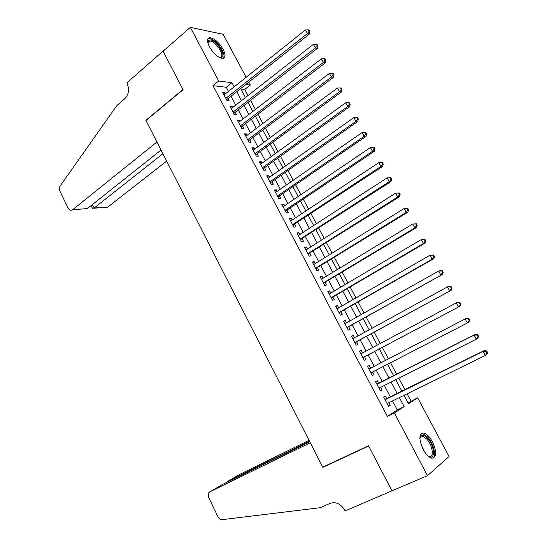 <?xml version="1.0" encoding="UTF-8"?>
<svg xmlns="http://www.w3.org/2000/svg" width="547" height="547" viewBox="0 0 547 547"><rect width="100%" height="100%" fill="white"/><g stroke="black" fill="none" stroke-linecap="round" stroke-linejoin="round"><path stroke-width="0.82" d="M423.132 449.367C418.646 439.063 418.865 433.627 423.802 433.06C426.776 433.915 429.662 436.841 432.451 441.853C436.991 452.116 436.759 457.565 431.747 458.201C428.786 457.319 425.915 454.372 423.132 449.367M209.433 46.796C206.793 41.34 206.896 38.304 209.754 37.695C214.335 38.338 218.779 42.222 223.094 49.333C225.774 54.816 225.651 57.873 222.738 58.488C218.198 57.832 213.761 53.934 209.433 46.796M408.096 402.9L417.648 397.799L449.06 456.506L427.508 475.651L391.98 490.823L368.528 445.791L322.744 467.131L145.974 120.504L183.095 89.722L163.054 51.24L190.342 27.35L223.169 34.324L246.15 77.271M248.748 82.132L250.314 85.058L245.794 84.477M247.989 95.534L244.748 89.455L250.314 85.058M410.954 401.033L407.091 393.792M404.93 389.737L398.784 378.216M396.671 374.264L390.517 362.729M388.459 358.873L382.346 347.407M380.261 343.495L374.23 332.186M372.11 328.221L366.155 317.055M364.008 313.028L358.128 302.012M355.953 297.93L350.155 287.059M347.947 282.922L342.224 272.187M339.988 267.996L334.34 257.411M332.07 253.165L326.497 242.718M324.207 238.417L318.71 228.106M316.385 223.75L310.956 213.583M308.611 209.173L303.257 199.142M300.877 194.684L295.599 184.783M293.192 180.271L287.982 170.507M285.548 165.946L280.413 156.312M277.951 151.704L272.885 142.199M270.396 137.543L265.398 128.169M262.888 123.458L257.952 114.214M255.415 109.462L250.553 100.34M386.75 398.701L385.327 396.021L383.652 397.019L388.548 406.277L390.209 405.238L388.876 402.715M378.654 383.399L377.245 380.733L375.536 381.669L380.404 390.866L382.086 389.895L380.719 387.303M370.599 368.172L369.204 365.533L367.468 366.401L372.309 375.55L374.018 374.64L372.616 371.987M362.552 352.965L361.205 350.422L359.447 351.229L364.254 360.323L365.998 359.475L364.603 356.835M354.559 337.848L353.259 335.4L351.475 336.138L356.254 345.184L358.025 344.405L356.63 341.772M346.607 322.819L345.362 320.467L343.543 321.144L348.295 330.128L350.094 329.417L348.712 326.798M338.702 307.879L337.506 305.616L335.667 306.231L340.391 315.168L342.21 314.518L340.836 311.913M330.846 293.021L329.697 290.854L327.831 291.407L332.528 300.289L334.374 299.701L333.007 297.117M323.031 278.259L321.93 276.18L320.036 276.673L324.706 285.507L326.586 284.973L325.226 282.402M315.263 263.572L314.21 261.589L312.296 262.02L316.939 270.799L318.839 270.334L317.486 267.777M307.544 248.974L306.539 247.08L304.597 247.449L309.205 256.181L311.14 255.77L309.793 253.234M299.865 234.465L298.908 232.653L296.939 232.967L301.527 241.644L303.482 241.295L302.142 238.772M292.228 220.031L291.319 218.308L289.322 218.568L293.889 227.196L295.865 226.902L294.539 224.393M284.638 205.686L283.777 204.045L281.753 204.243L286.293 212.824L288.296 212.592L286.977 210.096M277.097 191.423L276.269 189.864L274.232 190.007L278.738 198.54L280.768 198.363L279.455 195.881M269.589 177.235L268.816 175.765L266.745 175.854L271.23 184.332L273.281 184.216L271.975 181.748M262.129 163.129L261.398 161.748L259.305 161.775L263.763 170.213L265.842 170.151L264.543 167.697M254.711 149.105L254.02 147.806L251.907 147.779L256.345 156.168L258.444 156.162L257.152 153.721M247.333 135.164L246.683 133.94L244.55 133.858L248.96 142.199L251.08 142.247L249.801 139.82M239.996 121.297L239.395 120.155L237.234 120.019L241.617 128.313L243.764 128.415L242.485 126.001M232.701 107.506L232.14 106.446L229.959 106.255L234.321 114.501L236.489 114.658L235.217 112.258M244.748 89.455L240.885 88.99M228.475 91.376L226.287 87.246L212.968 85.66L387.385 416.404L397.286 409.949L392.507 400.937M390.38 396.917L384.322 385.491M382.25 381.574L376.192 370.141M374.162 366.312L368.145 354.948M366.087 351.078L360.145 339.858M358.059 335.926L352.193 324.856M350.08 320.863L344.289 309.937M342.148 305.889L336.432 295.106M334.258 291.004L328.617 280.365M326.415 276.208L320.85 265.705M318.621 261.493L313.13 251.135M310.867 246.868L305.452 236.646M303.161 232.325L297.814 222.232M295.503 217.863L290.225 207.908M287.879 203.491L282.676 193.665M280.31 189.194L275.175 179.505M272.775 174.978L267.709 165.42M265.288 160.852L260.29 151.416M257.842 146.794L252.912 137.495M250.437 132.825L245.576 123.649M243.073 118.931L238.28 109.879M235.757 105.113L231.025 96.19M225.446 93.797L224.926 92.812L222.725 92.573L227.06 100.771L229.248 100.983L227.99 98.597M427.508 475.651L394.38 413.04L404.158 406.64L399.344 397.587M387.385 416.404L394.38 413.04M212.968 85.66L218.718 80.983L190.342 27.35M234.164 86.836L231.962 82.693L218.718 80.983M397.197 393.553L391.105 382.079M389.013 378.148L382.907 366.661M380.869 362.825L374.804 351.413M372.733 347.523L366.75 336.261M364.651 332.309L358.743 321.198M356.61 317.192L350.777 306.224M348.624 302.156L342.866 291.332M340.678 287.216L334.996 276.529M332.781 272.358L327.174 261.815M324.932 257.589L319.4 247.182M317.123 242.902L311.667 232.639M309.363 228.304L303.982 218.178M301.65 213.788L296.337 203.799M293.978 199.361L288.734 189.501M286.348 185.009L281.179 175.286M278.765 170.746L273.664 161.146M271.23 156.558L266.198 147.095M263.729 142.459L258.765 133.119M256.276 128.436L251.381 119.225M248.864 114.487L244.037 105.407M241.494 100.621L236.735 91.664M404.042 395.29L408.554 403.754L417.648 397.799M240.653 88.559L245.432 97.537M247.989 102.33L252.837 111.438M255.367 116.183L260.283 125.413M262.786 130.118L267.777 139.478M270.252 144.128L275.305 153.611M277.76 158.213L282.881 167.833M285.308 172.387L290.498 182.137M292.898 186.636L298.163 196.523M300.535 200.975L305.869 210.992M308.214 215.388L313.622 225.542M315.934 229.89L321.417 240.181M323.708 244.475L329.26 254.902M331.523 259.141L337.15 269.712M339.379 273.897L345.089 284.611M347.283 288.741L353.068 299.592M355.235 303.667L361.095 314.669M363.235 318.682L369.177 329.827M371.283 333.793L377.3 345.082M379.379 348.986L385.471 360.425M387.522 364.275L393.662 375.796M395.761 379.734L401.888 391.235M226.287 87.246L231.962 82.693M397.286 409.949L404.158 406.64M223.47 93.975L224.926 92.812M230.67 107.595L232.14 106.446M237.911 121.297L239.395 120.155M245.193 135.068L246.683 133.94M252.509 148.921L254.02 147.806M259.873 162.849L261.398 161.748M267.278 176.852L268.816 175.765M274.724 190.944L276.269 189.864M282.211 205.111L283.777 204.045M289.746 219.354L291.319 218.308M297.315 233.685L298.908 232.653M304.932 248.099L306.539 247.08M312.597 262.587L314.21 261.589M320.303 277.165L321.93 276.18M328.05 291.831L329.697 290.854M335.844 306.58L337.506 305.616M343.687 321.41L345.362 320.467M351.571 336.33L353.259 335.4M359.509 351.338L361.205 350.422M367.481 366.428L369.204 365.533M372.295 375.529L374.018 374.64M380.35 390.763L382.086 389.895M388.452 406.093L390.209 405.238M226.253 99.239L227.073 99.322L309.417 34.03L307.421 33.531L225.795 98.378M309.117 31.261L309.917 31.466L309.123 30.037L308.323 29.825L309.117 31.261L307.421 33.531L305.438 29.941L223.99 94.959M227.073 99.322L226.608 99.916M309.417 34.03L309.917 31.466M308.323 29.825L305.438 29.941M207.833 42.871L207.839 41.88C209.207 38.434 212.653 39.589 218.178 45.339C223.949 53.435 224.427 57.531 219.614 57.633M219.566 57.613L220.031 57.62C223.06 56.307 222.185 52.45 217.426 46.064C214.465 42.728 211.867 41.032 209.638 40.977L207.846 42.926M223.504 58.338C224.92 55.309 223.279 50.809 218.574 44.833C214.903 40.683 211.682 38.577 208.913 38.516L207.915 38.782M419.87 438.544L420.52 436.376C422.052 434.359 424.356 434.933 427.439 438.106C434.865 445.696 435.644 461.552 428.137 456.075M428.356 456.225L429.142 456.485C434.482 458.044 432.561 445.019 426.694 439.002L422.804 436.356L420.281 437.409L419.905 438.284M432.882 458.283C436.773 456.116 433.443 443.063 427.542 436.937L422.715 433.648L421.245 433.655M83.281 208.892L72.402 209.898C70.72 210.725 69.305 210.137 68.156 208.133L59.924 191.177C59.11 189.262 59.199 187.498 60.191 185.891L116.832 105.605L124.764 98.761C128.736 94.542 129.53 89.489 127.157 83.595L126.788 82.884L163.02 51.172L182.985 89.517L145.871 120.306L156.927 141.988L72.662 209.713L87.335 208.578L161.037 150.042M162.903 153.7L94.091 208.058L105.065 207.217M166.671 161.078L107.903 206.998M92.347 208.12L94.091 208.058L92.381 204.571M309.089 440.356L239.846 474.345L228.106 481.182L228.318 481.613M309.561 441.272L228.106 481.182L227.149 482.18M392.021 490.898L368.651 446.024L322.86 467.357L310.299 442.735L209.836 491.821L208.776 492.717L208.667 497.565L217.945 516.669C219.067 518.72 220.55 519.705 222.403 519.629L320.132 507.712L330.231 503.302C335.967 501.565 340.774 503.828 344.651 510.091L345.082 510.932L392.247 490.707M322.86 467.357L324.227 466.441M309.793 441.73L222.349 484.533L209.836 491.821M221.993 484.738L222.349 484.533M233.48 112.914L234.294 112.976L317.356 48.389L315.387 47.945L233.049 112.094M317.089 45.668L317.875 45.852L317.075 44.41L316.289 44.225L317.089 45.668L315.387 47.945L313.39 44.334L231.231 108.662M234.294 112.976L233.822 113.571M317.356 48.389L317.875 45.852M316.289 44.225L313.39 44.334M240.748 126.672L241.555 126.713L325.342 62.83L323.4 62.447L240.338 125.892M325.103 60.163L325.882 60.32L325.075 58.864L324.303 58.707L325.103 60.163L323.4 62.447L321.397 58.816L238.513 122.432M241.555 126.713L241.083 127.301M325.342 62.83L325.882 60.32M324.303 58.707L321.397 58.816M248.065 140.504L248.858 140.524L333.376 77.359L331.461 77.038L247.675 139.765M333.171 74.741L333.93 74.871L333.123 73.414L332.357 73.277L333.171 74.741L331.461 77.038L329.444 73.38L245.835 136.285M248.858 140.524L248.379 141.105M333.376 77.359L333.93 74.871M332.357 73.277L329.444 73.38M255.64 154.835L256.194 154.418L255.422 154.418L256.194 154.418L341.458 91.978L339.578 91.711L255.046 153.714M341.28 89.407L342.032 89.517L341.225 88.046L340.466 87.937L341.28 89.407L339.578 91.711L337.54 88.033L253.199 150.22M341.458 91.978L342.032 89.517M340.466 87.937L337.54 88.033M262.806 168.401L263.592 168.38L349.588 106.679L347.735 106.48L262.464 167.744M349.444 104.162L350.189 104.245L349.369 102.768L348.624 102.679L349.444 104.162L347.735 106.48L345.69 102.781L260.604 164.23M263.592 168.38L263.1 168.955M349.588 106.679L350.189 104.245M348.624 102.679L345.69 102.781M270.245 182.466L271.018 182.424L357.772 121.475L355.94 121.331L269.924 181.857M357.656 119.007L358.388 119.068L357.567 117.578L356.835 117.516L357.656 119.007L355.94 121.331L353.888 117.612L268.051 178.322M271.018 182.424L270.526 182.992M357.772 121.475L358.388 119.068M356.835 117.516L353.888 117.612M277.719 196.612L278.485 196.551L365.998 136.353L364.199 136.278L277.425 196.052M365.922 133.94L366.64 133.974L365.813 132.483L365.088 132.442L365.922 133.94L364.199 136.278L362.135 132.531L275.544 192.496M278.485 196.551L277.985 197.118M365.998 136.353L366.64 133.974M365.088 132.442L362.135 132.531M285.24 210.841L285.999 210.759L374.278 151.328L372.507 151.314L284.966 210.322M374.23 148.969L374.941 148.975L374.107 147.471L373.396 147.458L374.23 148.969L372.507 151.314L370.428 147.546L283.079 206.745M285.999 210.759L285.493 211.32M374.278 151.328L374.941 148.975M373.396 147.458L370.428 147.546M292.809 225.152L382.606 166.391L380.869 166.445L292.556 224.673M382.592 164.086L383.29 164.066L382.449 162.555L381.758 162.568L382.592 164.086L380.869 166.445L378.777 162.65L290.655 221.077M293.554 225.043L293.042 225.603M382.606 166.391L383.29 164.066M381.758 162.568L378.777 162.65M300.412 239.545L390.989 181.549L389.279 181.666L300.187 239.114M391.009 179.293L389.279 181.666L387.173 177.85L390.852 177.727L390.168 177.768L391.009 179.293L391.693 179.252L390.852 177.727M298.272 235.497L387.173 177.85L390.168 177.768M301.151 239.415L300.638 239.969M390.989 181.549L391.693 179.252M308.064 254.013L399.419 196.797L397.744 196.982L307.858 253.63M399.474 194.602L397.744 196.982L395.625 193.146L399.296 192.995L398.626 193.064L399.474 194.602L400.144 194.534L399.296 192.995M305.937 249.993L395.625 193.146L398.626 193.064M308.788 253.863L308.276 254.417M399.419 196.797L400.144 194.534M315.756 268.57L407.905 212.14L406.257 212.386L315.578 268.235M407.994 210L406.257 212.386L404.124 208.53L407.795 208.359L407.139 208.455L407.994 210L408.65 209.904L407.795 208.359M313.643 264.577L404.124 208.53L407.139 208.455M316.474 268.399L315.954 268.946M407.905 212.14L408.65 209.904M323.496 283.216L416.438 227.579L414.824 227.894L323.345 282.922M416.568 225.494L414.824 227.894L412.677 224.01L416.349 223.819L415.706 223.935L416.568 225.494L417.211 225.371L416.349 223.819M321.397 279.243L412.677 224.01L415.706 223.935M324.207 283.018L323.68 283.558M416.438 227.579L417.211 225.371M331.284 297.944L425.033 243.114L423.446 243.497L331.154 297.698M425.19 241.083L423.446 243.497L421.286 239.586L424.957 239.374L424.328 239.518L425.19 241.083L425.819 240.933L424.957 239.374M329.198 293.999L421.286 239.586L424.328 239.518M331.981 297.725L331.448 298.259M425.033 243.114L425.819 240.933M339.113 312.754L433.675 258.738L432.123 259.196L339.01 312.556M433.867 256.769L432.123 259.196L429.949 255.258L433.621 255.018L432.998 255.196L433.867 256.769L434.489 256.591L433.621 255.018M337.041 308.836L429.949 255.258L432.998 255.196M339.796 312.515L339.263 313.041M433.675 258.738L434.489 256.591M346.989 327.653L442.366 274.464L346.907 327.509M442.598 272.556L440.855 274.991L438.667 271.032L440.191 270.526L442.332 270.772L441.723 270.97L442.598 272.556L443.207 272.351L442.332 270.772M344.931 323.762L438.667 271.032L441.723 270.97M347.666 327.386L347.126 327.913M442.366 274.464L443.207 272.351M354.907 342.641L451.118 290.293L354.859 342.538M451.391 288.44L449.634 290.888L447.432 286.901L448.923 286.327L451.097 286.614L450.509 286.847L451.391 288.44L451.979 288.207L451.097 286.614M352.87 338.778L447.432 286.901L450.509 286.847M355.577 342.347L355.03 342.866M451.118 290.293L451.979 288.207M362.88 357.711L459.924 306.217L362.852 357.663M460.232 304.426L458.475 306.881L456.26 302.874L457.716 302.224L459.924 302.559L459.343 302.819L460.232 304.426L460.806 304.159L459.924 302.559M360.849 353.875L456.26 302.874L459.343 302.819M363.536 357.396L362.982 357.916M459.924 306.217L460.806 304.159M469.695 320.214L468.8 318.607L468.239 318.894L469.128 320.508L469.695 320.214L468.786 322.238L370.893 372.876M469.128 320.508L467.37 322.976L465.141 318.942L466.564 318.224L468.8 318.607M368.876 369.068L465.141 318.942L468.239 318.894M371.413 372.61L370.982 373.047M368.794 368.904L369.348 368.822M478.632 336.371L477.736 334.757L477.189 335.072L478.085 336.699L478.632 336.371L477.702 338.361L476.321 339.174L378.982 388.179M478.085 336.699L476.321 339.174L474.078 335.12L475.466 334.32L376.828 384.103M376.958 384.35L474.078 335.12L477.189 335.072M477.736 334.757L475.466 334.32M487.63 352.637L486.727 351.003L486.194 351.352L487.097 352.986L487.63 352.637L486.673 354.593L485.333 355.482L387.119 403.577M487.097 352.986L485.333 355.482L483.069 351.393L484.423 350.524L384.91 399.392M385.081 399.72L483.069 351.393L486.194 351.352M486.727 351.003L484.423 350.524M420.875 443.973L424.54 451.76M376.931 384.302L377.574 383.946M385.033 399.625L385.656 399.242M207.853 42.864L207.839 41.88M207.935 42.434L209.638 40.977M420.281 437.409L420.52 436.376M420.212 437.538L422.804 436.356M107.643 207.176L93.845 208.243M91.103 205.583L92.47 208.366M262.827 168.435L263.538 168.414M270.28 182.534L270.922 182.493M277.767 196.701L278.355 196.653M285.302 210.951L285.821 210.896M292.877 225.282L293.342 225.214M300.494 239.689L300.898 239.62M308.152 254.177L308.501 254.109"/></g></svg>
